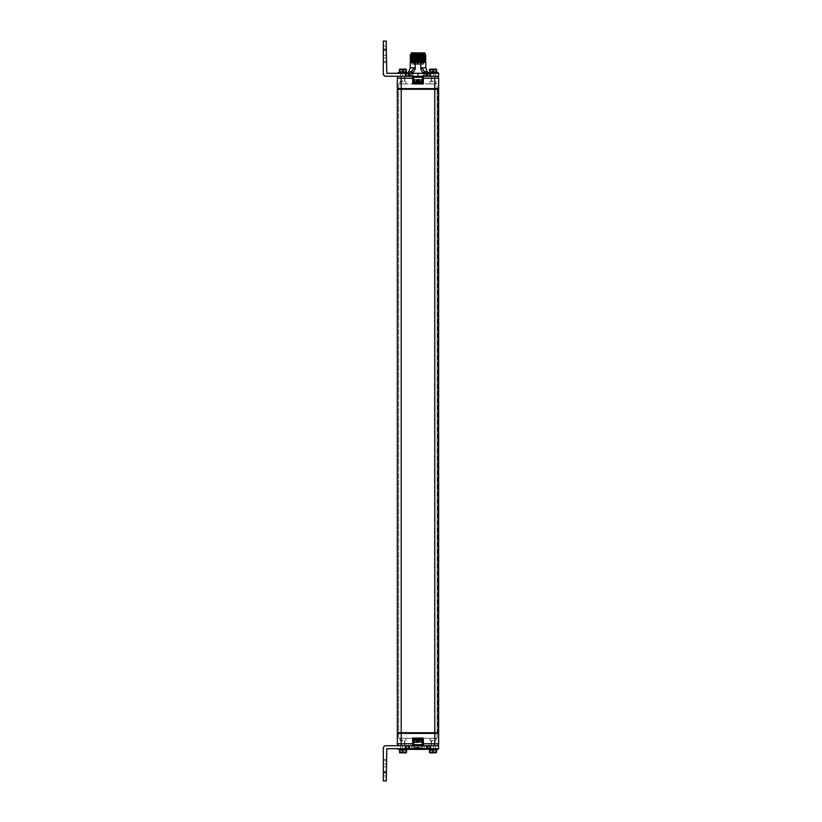 <?xml version="1.0" encoding="UTF-8"?>
<svg xmlns="http://www.w3.org/2000/svg" width="822" height="822" viewBox="0 0 822 822"><rect width="100%" height="100%" fill="white"/><g stroke="black" fill="none" stroke-linecap="round" stroke-linejoin="round"><path stroke-width="0.62" stroke-dasharray="4.11 3.08" d="M402.924 740.55L399.995 740.55L402.924 740.55M402.924 745.739L401.3 745.739L402.924 745.739M402.924 738.331L399.995 738.331L402.924 738.331M401.228 745.739L412.675 745.739L399.276 745.739L401.228 745.739L401.228 743.787L412.675 743.787L412.675 745.739L423.33 745.739L412.675 745.739A1.038 1.038 -90 0 0 413.713 744.691L413.713 739.101L422.292 739.101L413.713 739.101L413.713 744.691L413.713 739.101L412.675 738.064L412.675 743.787L413.713 743.787M412.675 745.739A1.038 1.038 -90 0 0 413.713 744.691A1.038 1.038 0 0 1 412.675 745.739A1.038 1.038 0 0 0 413.713 744.691L422.292 744.691A1.038 1.038 90 0 0 423.33 745.739A1.038 1.038 0 0 1 422.292 744.691A1.038 1.038 0 0 0 423.33 745.739L423.33 743.787L434.766 743.787L434.766 745.739L423.33 745.739L436.718 745.739A1.952 1.952 0 0 0 438.671 743.787L438.671 733.388L397.334 733.388L397.334 743.787L401.228 743.787L401.228 733.388M433.081 745.739L431.458 745.739L433.081 745.739M426.145 749.376L426.844 745.739L408.051 745.739L427.943 745.739L424.183 746.129L427.553 746.129L426.495 746.129L426.495 748.708M422.292 743.787L423.33 743.787L423.33 738.064L422.292 739.101L422.292 744.691A1.038 1.038 90 0 0 423.33 745.739A1.038 1.038 0 0 1 422.292 744.691L422.292 739.101L413.713 739.101M399.276 745.739A1.952 1.952 90 0 1 397.334 743.787A1.952 1.952 90 0 0 399.276 745.739M414.884 739.759L415.531 739.101L420.474 739.101L415.531 739.101L416.179 739.759L419.816 739.759L416.179 739.759L419.816 739.759L416.179 739.759L416.96 738.69L416.179 738.331L419.076 738.331L416.179 738.331L418.912 738.598L418.912 739.368L418.912 738.598L418.912 739.368L418.912 738.598L416.189 738.331L419.066 738.331C416.867 738.546 416.692 738.762 418.532 738.978C416.692 738.762 416.867 738.546 419.066 738.331L416.179 738.331L416.96 738.752L415.521 740.417L417.997 740.417L414.884 739.964L421.111 739.964L414.134 739.964L421.871 739.964L415.521 740.417L420.484 740.417L419.806 738.701L417.997 738.906C422.621 738.711 416.929 738.516 416.179 738.331C416.929 738.516 422.621 738.711 417.997 738.906C415.655 739.04 415.655 739.173 417.997 739.297L418.912 739.368L417.997 739.297C415.655 739.173 415.655 739.04 417.997 738.906L419.816 738.711L420.484 740.417L415.521 740.417L416.179 739.759L415.531 740.406L414.884 739.759L415.531 740.406L421.111 739.964L415.531 740.406L420.474 740.406L415.531 740.406L416.179 739.759M417.997 738.331L420.083 738.331L417.997 738.331M419.107 738.331L419.066 738.331C416.867 738.546 416.692 738.762 418.532 738.978C416.692 738.762 416.867 738.546 419.066 738.331L419.107 738.331M419.241 742.307L419.241 740.653L419.765 742.307L417.997 742.307L421.604 742.307L414.391 742.307L419.241 742.307L419.035 740.653L416.764 740.653L419.241 740.653L419.035 742.307L419.035 740.653L419.035 742.307L419.765 742.307L419.128 742.307L419.641 740.653L419.128 742.307M416.877 742.307L416.877 740.653L416.877 742.307L416.877 740.653L416.24 740.653L416.877 740.653L416.96 742.307L416.24 742.307L417.401 742.307L416.96 740.653L416.96 742.307M437.756 733.388L437.756 89.269L437.14 89.269L437.14 733.388L437.14 89.269L437.14 732.731L438.28 732.731L438.28 89.269L438.671 732.731L438.671 89.269L434.766 89.269L434.766 732.731L438.671 732.731L433.862 732.731L437.14 732.731L437.14 733.388L433.862 733.388L437.705 733.388L437.14 733.388L437.14 738.331L398.639 738.331L437.14 738.331L437.14 83.936L398.639 83.936L437.14 83.936L437.14 89.269L437.14 88.612L399.307 88.612L399.307 89.269L433.862 89.269L401.619 89.269L401.619 88.612L437.705 88.612L437.14 89.269L433.862 89.269L433.862 88.612M433.862 733.388L398.639 733.388L433.862 733.388L433.862 732.731L401.619 732.731L433.862 732.731M397.725 733.388L398.639 733.388L397.725 733.388L397.725 732.731L398.639 732.731L397.725 732.731M401.619 732.731L398.639 732.731L401.619 732.731L401.619 733.388M434.766 732.731L397.334 732.731L397.334 89.269L401.228 89.269L401.228 732.731M401.619 89.269L397.725 89.269L398.639 89.269L398.639 738.331L398.639 83.936L398.639 88.612L397.725 88.612L399.307 89.269M398.639 732.731L398.639 733.388L398.639 732.731M399.307 732.731L399.307 733.388M436.174 732.731L436.174 733.388M437.694 732.731L437.705 733.388M433.862 89.269L437.756 89.269L437.756 88.612M437.705 89.269L437.705 88.612M437.756 89.269L437.756 732.731M434.766 89.269L401.228 89.269M399.307 88.612L398.639 89.269L398.639 88.612L401.619 88.612M397.725 89.269L397.725 88.612M436.174 89.269L436.174 88.612M434.766 88.612L438.671 88.612L438.671 78.213L434.766 78.213L434.766 88.612L397.334 88.612L397.334 78.213L401.228 78.213L401.228 88.612M425.056 73.292L425.354 76.261L423.145 76.261L427.943 76.261L419.631 76.261M423.33 83.936L423.33 76.261L421.491 76.261L434.766 76.261L423.33 76.261A1.038 1.038 0 0 0 422.292 77.309L422.292 82.899L413.713 82.899L422.292 82.899L422.292 77.309L422.292 82.899L413.713 82.899L412.675 83.936L423.33 83.936L422.292 82.899M438.671 78.213A1.952 1.952 -90 0 0 436.718 76.261L434.766 76.261L434.766 78.213L422.292 78.213M433.081 76.261L431.458 76.261L433.081 76.261M416.364 76.261L414.514 75.871C416.857 76.826 419.179 76.826 421.491 75.871L423.145 75.871L423.145 73.538L423.145 75.871L425.066 75.871L424.707 71.761L422.529 68.596M415.202 59.77C408.657 59.934 408.657 60.098 415.202 60.263L420.802 60.417C427.348 60.581 427.348 60.746 420.802 60.91M415.202 61.064C408.657 61.229 408.657 61.403 415.202 61.568L420.802 61.712C427.348 61.886 427.348 62.051 420.802 62.215M415.202 62.369C408.657 62.534 408.657 62.698 415.202 62.862L425.796 63.263L424.84 62.708L425.796 63.263M411.144 59.472L424.851 60.119L411.144 59.472M424.851 61.424L411.144 60.643L424.851 61.414M420.802 61.712L425.796 62.04L424.851 62.585L411.144 62.071L424.84 62.708M420.802 60.992C427.348 60.828 427.348 60.664 420.802 60.499L415.202 60.263M415.202 60.345C408.657 60.181 408.657 60.006 415.202 59.842M420.802 61.794L415.202 61.64C408.657 61.475 408.657 61.311 415.202 61.147M420.802 59.687C427.348 59.523 427.348 59.359 420.802 59.194L415.202 59.04C408.657 58.876 408.657 58.711 415.202 58.547M415.202 57.17C408.657 57.334 408.657 57.499 415.202 57.663L420.802 57.817L415.202 57.746C408.657 57.581 408.657 57.406 415.202 57.242M420.802 57.817C427.348 57.982 427.348 58.146 420.802 58.311M425.765 58.167L420.802 57.9M420.802 55.793C427.348 55.629 427.348 55.464 420.802 55.29L415.202 55.146C409.13 54.992 408.668 54.838 413.815 54.684M411.154 55.454L424.851 56.225L411.154 55.454M411.154 56.749L424.851 57.519M424.84 58.804L411.144 58.043L424.851 58.691M420.802 57.088C427.348 56.924 427.348 56.759 420.802 56.595L415.202 56.441C408.657 56.276 408.657 56.112 415.202 55.947M411.688 54.684L420.802 55.29M420.802 55.218L425.796 55.464M411.997 54.17C406.458 54.416 424.974 54.673 424.851 54.92L424.851 54.92M417.422 54.19L424.789 54.17L411.195 54.17L424.851 54.797M425.498 54.416L418.85 54.211M418.871 54.17L416.148 54.17M411.144 56.739L424.851 57.509M415.202 55.865C408.657 56.03 408.657 56.194 415.202 56.369L420.802 56.513C427.348 56.687 427.348 56.852 420.802 57.016M415.202 58.465C408.657 58.629 408.657 58.794 415.202 58.968L425.796 59.369M422.169 68.195L425.796 67.805M421.799 67.805L420.802 68.956L420.802 63.017M410.199 67.805L414.206 67.805L415.202 68.956L415.202 62.862M414.206 67.805L410.938 73.292M410.64 76.261L408.051 76.261L412.86 76.261L410.64 76.261L410.928 73.538L412.86 73.538L413.065 72.655L412.86 75.871L412.86 73.538L408.442 73.538L410.928 73.538L410.928 75.871L408.442 75.871L410.64 76.261M401.228 76.261L401.228 78.213L412.675 78.213L412.675 76.261A1.038 1.038 0 0 1 413.713 77.309A1.038 1.038 180 0 0 412.675 76.261L399.276 76.261L412.675 76.261A1.038 1.038 -90 0 1 413.713 77.309L413.713 82.899L413.713 77.309L422.292 77.309A1.038 1.038 90 0 1 423.33 76.261A1.038 1.038 90 0 0 422.292 77.309M402.924 76.261L401.3 76.261L402.924 76.261M420.474 82.899L415.531 82.899L416.179 82.241L419.816 82.241L416.179 82.241L419.816 82.241L416.179 82.241L416.96 83.248L416.199 83.649L417.997 83.464C415.49 83.628 415.788 83.782 418.912 83.936L416.672 83.936L417.997 83.464C415.49 83.628 415.788 83.782 418.912 83.936L419.066 83.936C415.84 83.782 415.48 83.618 417.997 83.464C420.35 83.351 420.35 83.217 417.997 83.094C415.655 82.96 415.655 82.827 417.997 82.703L418.912 82.632L418.912 83.402L417.997 83.464C420.35 83.351 420.35 83.217 417.997 83.094C415.655 82.96 415.655 82.827 417.997 82.703L418.912 82.632L418.912 83.402L418.912 82.632L418.532 83.022C413.898 83.32 422.148 83.628 417.422 83.936L418.912 83.936L417.422 83.936C422.148 83.628 413.898 83.32 418.532 83.022C413.898 83.32 422.148 83.628 417.422 83.936L416.199 83.69L416.96 83.248L415.521 81.584L421.111 82.036L414.134 82.036L421.871 82.036L415.521 81.584L420.484 81.584L419.806 83.299L420.484 81.584L415.521 81.584L416.179 82.241L415.531 81.594L414.884 82.241L415.531 81.594L421.111 82.036L417.997 81.584L420.474 81.594L419.816 82.241L420.474 82.899L415.531 82.899M417.997 83.936L420.083 83.936L417.997 83.936M418.603 79.693L418.603 81.347L419.128 79.693L418.11 79.693L418.11 81.347L417.884 79.693L418.603 79.693L416.877 79.693L416.877 81.347L416.877 79.693L416.877 81.347L416.24 81.347L416.877 81.347L416.353 79.693L416.96 79.693L416.24 79.693L417.997 79.693L414.391 79.693L421.604 79.693L417.997 79.693L419.765 79.693L419.765 81.347L416.764 81.347L419.765 81.347L419.765 79.693M419.241 79.693L419.241 81.347L419.641 79.693M415.603 76.395L416.775 76.682M417.031 76.744L417.576 76.847M418.213 76.867L419.312 76.651M419.693 76.559L420.268 76.425M420.391 76.395L421.491 76.261M419.066 83.936L417.422 83.936C422.148 83.628 413.898 83.32 418.532 83.022C413.898 83.32 422.148 83.628 417.422 83.936C422.148 83.628 413.898 83.32 418.532 83.022L418.912 83.402L417.997 83.464C415.49 83.628 415.788 83.782 418.912 83.936C415.788 83.782 415.49 83.628 417.997 83.484C420.35 83.351 420.35 83.217 417.997 83.094C415.655 82.96 415.655 82.827 417.997 82.703C415.655 82.827 415.655 82.96 417.997 83.094C420.35 83.217 420.35 83.351 417.997 83.484C415.48 83.618 415.84 83.782 419.066 83.936M414.134 79.96L421.871 79.96L417.997 79.96L421.871 79.96L421.871 82.036L414.134 82.036L414.134 79.96L417.997 79.96L414.391 79.693M419.035 79.693L419.035 81.347L419.128 79.693M416.24 79.693L416.24 81.347L416.764 79.693M402.924 81.45L399.995 81.45L402.924 81.45M402.924 83.936L399.995 83.936L402.924 83.936M424.789 52.865L411.206 52.865M412.593 52.865L423.464 52.865L412.593 52.865L412.593 64.301L414.031 64.301L412.593 64.301L412.593 52.865M413.281 52.865L414.031 52.865L413.281 52.865L413.281 64.301L413.281 52.865M412.593 64.301L423.464 64.301L412.593 64.301M417.997 64.301L418.521 64.301L417.997 64.301M414.555 64.301L415.521 64.301L414.555 64.301M417.401 64.301L418.018 64.301L417.401 64.301M420.669 64.301L419.826 64.301L420.669 64.301M422.097 64.301L421.059 64.301L422.097 64.301L422.097 55.855L421.059 55.855L422.097 55.855A0.524 0.524 0 0 0 421.573 55.331A0.524 0.524 0 0 0 421.059 55.855L421.059 64.301M420.71 64.301L419.826 64.301L420.71 64.301M417.453 64.301L418.018 64.301L417.453 64.301L417.997 55.855L416.98 55.855L418.018 55.855L417.453 55.855A0.524 0.524 0 0 1 417.997 55.331A0.524 0.524 0 0 1 418.521 55.855L417.997 55.855L418.521 55.855L418.521 64.301M414.586 64.301L415.521 64.301L414.586 64.301M433.081 81.45L430.153 81.45L433.081 81.45M433.081 83.936L430.153 83.936L433.081 83.936M437.14 732.731L437.14 89.269L437.14 732.731M438.671 89.269L438.671 732.731L438.671 89.269M417.997 738.906C415.655 739.04 415.655 739.173 417.997 739.297C415.655 739.173 415.655 739.04 417.997 738.906M414.134 739.964L421.871 739.964L421.871 742.04L414.134 742.04L421.871 742.04L414.134 742.04L414.134 739.964M416.24 742.307L416.24 740.653L416.24 742.307L417.997 742.307M417.884 742.307L417.884 740.653L417.401 742.307M433.081 740.55L430.153 740.55L433.081 740.55M433.081 738.331L430.153 738.331L433.081 738.331M409.51 748.708L409.51 746.129L411.822 745.739L408.442 746.129L409.51 746.129L409.849 749.376L427.553 748.986M417.997 749.376L422.518 749.376L417.997 749.376M438.64 745.739L385.806 745.739A2.476 2.476 0 0 0 383.329 748.215L383.329 780.9L386.299 780.9L386.299 772.649L383.329 772.649M417.997 748.38L420.956 748.38L415.048 748.38L419.076 748.38L417.997 748.38L417.997 747.383L420.309 747.383L416.929 747.383L417.997 747.383L417.997 748.38M419.076 748.38L420.309 748.38L419.076 748.38L419.076 747.383L419.076 748.38M420.309 748.38L420.309 747.383M416.929 748.38L416.929 747.383L415.685 747.383L416.929 747.383L416.929 748.38M415.685 748.38L415.685 747.383M438.64 76.261L385.806 76.261A2.476 2.476 0 0 1 383.329 73.785L383.329 41.1L386.299 41.1L386.802 73.292L438.64 73.292M417.997 76.261L427.902 76.261L408.092 76.261L417.997 76.261L417.997 73.292M433.348 76.261L429.916 76.261L433.348 76.261L433.348 73.292L435.413 73.292L430.296 73.292L433.348 73.292L433.348 76.261M429.916 76.261L430.8 76.261L429.063 76.261L429.916 76.261L429.916 73.292L429.063 73.292L430.296 73.292L429.916 76.261M411.997 76.261L426.937 76.261L409.068 76.261L411.997 76.261L411.997 73.292L426.659 73.292L409.346 73.292L411.997 73.292L411.997 76.261M426.937 76.261L409.767 76.261L427.327 76.261L426.937 73.292L426.228 73.292L427.327 73.292L426.659 73.292L426.937 76.261M409.767 76.261L408.668 76.261L409.767 76.261L409.767 73.292L408.668 73.292L426.228 73.292L409.767 73.292L409.767 76.261M406.695 76.261L405.205 76.261L406.941 76.261L405.708 76.261L406.941 76.261L406.695 73.292L405.205 73.292L406.941 73.292L406.695 76.261M405.708 76.261L400.581 76.261L405.708 76.261L405.708 73.292L402.646 73.292L406.941 73.292L405.708 73.292L405.708 76.261M429.3 73.292L430.8 73.292L429.3 73.292L429.3 76.261L429.3 73.292M402.646 73.292L400.581 73.292L402.646 73.292L402.646 76.261L402.646 73.292M383.329 57.941L383.329 46.053L383.329 62.564L383.329 57.941L386.299 57.941L386.299 50.676L386.299 62.564L386.299 57.941L383.329 57.941M383.329 58.27L383.329 55.166L383.329 58.27M386.299 50.676L386.299 46.053L386.299 50.676L383.329 50.676L386.299 50.676M386.299 58.27L386.299 55.166L386.299 58.27M436.318 72.131L431.18 72.131M433.081 72.131L433.081 69.151L429.844 69.151L436.646 69.48L436.646 70.147L436.318 69.151L433.081 69.151L436.646 69.48L436.482 71.791L433.081 72.131M436.646 70.147L429.516 70.147L436.646 70.147M429.516 69.48L429.516 71.791L429.68 69.48L432.917 69.48L432.917 71.791L429.844 72.131M436.092 69.151L430.07 69.48L436.092 69.151M436.092 69.48L430.07 69.48L436.092 69.48M433.081 81.203L431.18 81.203L433.081 81.203M431.18 81.203L431.18 73.086L434.982 73.086L428.868 73.292L437.294 73.292L428.868 73.292M431.18 72.264L434.982 72.264M434.982 81.203L434.982 73.086L437.294 73.292M437.951 73.292L428.211 73.292L437.951 73.292M437.951 72.521L428.211 72.521M404.814 72.131L401.023 72.131M402.924 72.131L402.924 69.151L399.687 69.151L406.489 69.48L406.489 70.147L399.358 70.147L406.489 70.147L406.16 69.151L402.924 69.151L406.489 69.48L406.489 71.791L402.924 72.131M399.358 69.48L399.358 71.791M405.934 69.151L399.903 69.48L405.934 69.151M406.16 72.131L406.489 69.48M405.934 69.48L399.903 69.48L405.934 69.48M402.924 81.203L401.023 81.203L402.924 81.203M401.023 81.203L401.023 73.086L404.814 73.086L398.711 73.292L407.126 73.292L398.711 73.292M401.023 72.264L404.814 72.264M404.814 81.203L404.814 73.086L407.126 73.292M407.794 73.292L398.053 73.292L407.794 73.292M407.794 72.521L398.053 72.521M433.348 745.739L429.916 745.739L433.348 745.739L433.348 748.708L435.413 748.708L430.296 748.708L433.348 748.708L433.348 745.739M429.916 745.739L430.8 745.739L429.063 745.739L429.916 745.739L429.916 748.708L429.063 748.708L430.296 748.708L429.916 745.739M411.997 745.739L426.937 745.739L409.068 745.739L411.997 745.739L411.997 748.708L426.659 748.708L409.346 748.708L411.997 748.708L411.997 745.739M426.937 745.739L409.767 745.739L427.327 745.739L426.937 748.708L426.228 748.708L427.327 748.708L426.659 748.708L426.937 745.739M409.767 745.739L408.668 745.739L409.767 745.739L409.767 748.708L408.668 748.708L426.228 748.708L409.767 748.708L409.767 745.739M406.695 745.739L405.205 745.739L406.941 745.739L405.708 745.739L406.941 745.739L406.695 748.708L405.205 748.708L406.941 748.708L406.695 745.739M405.708 745.739L400.581 745.739L405.708 745.739L405.708 748.708L402.646 748.708L406.941 748.708L405.708 748.708L405.708 745.739M386.299 772.649L386.802 748.708L438.64 748.708M417.997 748.708L427.902 748.708L408.092 748.708L417.997 748.708L417.997 745.739M429.3 748.708L430.8 748.708L429.3 748.708L429.3 745.739L429.3 748.708M402.646 748.708L400.581 748.708L402.646 748.708L402.646 745.739L402.646 748.708M383.329 764.059L383.329 775.947L383.329 759.436L383.329 764.059L386.299 764.059L386.299 771.324L386.299 759.436L386.299 764.059L383.329 764.059M383.329 763.73L383.329 766.834L383.329 763.73M386.299 771.324L386.299 775.947L386.299 771.324L383.329 771.324L386.299 771.324M386.299 763.73L386.299 766.834L386.299 763.73M433.081 749.87L436.318 749.87L436.318 752.849L436.646 751.853L429.516 751.853L436.646 751.853L436.318 752.849L433.081 752.849L436.318 752.849M436.092 752.849L429.844 752.849L429.516 750.209M429.516 752.52L432.917 752.52L432.917 750.209L429.68 750.209L429.68 752.52L433.081 752.849M433.081 740.797L431.18 740.797L433.081 740.797M431.18 740.797L431.18 748.914L434.982 748.914L428.868 748.708L437.294 748.708L428.868 748.708M434.982 749.736L431.18 749.736M434.982 740.797L434.982 748.914L437.294 748.708M437.951 748.708L428.211 748.708L437.951 748.708M437.951 749.479L428.211 749.479M399.687 749.87L406.16 749.87M402.924 749.87L406.325 750.209L406.489 752.52L402.924 752.849L406.489 752.52L406.489 751.853L406.16 752.849L402.924 752.849L402.924 749.87M406.489 751.853L399.358 751.853L406.489 751.853M399.358 750.209L399.687 752.849L405.934 752.849M399.903 752.52L405.934 752.52L399.903 752.52M399.687 752.849L402.924 752.849M402.924 740.797L401.023 740.797L402.924 740.797M401.023 740.797L401.023 748.914L404.814 748.914L398.711 748.708L407.126 748.708L398.711 748.708M404.814 749.736L401.023 749.736M404.814 740.797L404.814 748.914L407.126 748.708M407.794 748.708L398.053 748.708L407.794 748.708M407.794 749.479L398.053 749.479M434.766 733.388L434.766 743.787L438.671 743.787M423.33 738.064L412.675 738.064M416.764 740.653L416.764 742.307L416.764 740.653M416.353 742.307L416.353 740.653L416.353 742.307M418.11 740.653L418.11 742.307L418.11 740.653M418.603 742.307L418.603 740.653L418.603 742.307M419.641 742.307L419.641 740.653L419.641 742.307M425.066 73.538L423.145 73.538L422.929 72.655L423.145 73.538L427.553 73.538L425.066 73.538M415.202 68.956L413.065 72.655L411.298 71.761L408.76 71.761M427.245 71.761L424.707 71.761L422.929 72.655L420.802 68.956M412.86 75.871L410.928 75.871L412.86 75.871M416.353 79.693L416.353 81.347L416.353 79.693M416.96 79.693L416.96 81.347L416.96 79.693M417.401 79.693L417.401 81.347L417.401 79.693M417.884 81.347L417.884 79.693L417.884 81.347M412.675 83.936L412.675 78.213L413.713 78.213M425.066 75.871L427.553 75.871L425.066 75.871M414.555 55.855L415.521 55.855L414.555 55.855M420.669 55.855L419.826 55.855L420.669 55.855M420.71 55.855L419.826 55.855L420.71 55.855M414.586 55.855L415.521 55.855L414.586 55.855M438.147 732.731L438.147 89.269L438.147 732.731M411.822 748.708L411.822 746.129L411.822 748.986L424.183 748.986L424.183 745.739L411.822 746.129L424.183 746.129L424.183 748.708M411.822 749.376L408.442 748.986M417.997 748.986L422.128 748.986L417.997 748.986M417.997 747.712L414.38 747.712L417.997 747.712M386.299 49.351L383.329 49.351M430.296 73.292L430.296 76.261L430.296 73.292M423.998 73.292L423.998 76.261L423.998 73.292M409.346 73.292L409.346 76.261L409.346 73.292M409.068 73.292L409.068 76.261L409.068 73.292M426.228 73.292L426.228 76.261L426.228 73.292M426.659 73.292L426.659 76.261L426.659 73.292M406.089 73.292L406.089 76.261L406.089 73.292M402.759 69.48L399.523 69.48L399.523 71.791L402.759 71.791L402.759 69.48M430.296 748.708L430.296 745.739L430.296 748.708M423.998 748.708L423.998 745.739L423.998 748.708M409.346 748.708L409.346 745.739L409.346 748.708M409.068 748.708L409.068 745.739L409.068 748.708M426.228 748.708L426.228 745.739L426.228 748.708M426.659 748.708L426.659 745.739L426.659 748.708M406.089 748.708L406.089 745.739L406.089 748.708M436.482 750.209L436.482 752.52L433.245 752.52L433.245 750.209L436.482 750.209M399.523 752.52L402.759 752.52L402.759 750.209L399.523 750.209L399.523 752.52M401.3 740.55L401.3 745.739M405.842 738.331L405.842 740.55M399.995 738.331L399.995 740.55M404.537 740.55L404.537 745.739M420.083 738.331L420.083 739.101L420.083 738.331M415.922 738.331L415.922 739.101L415.922 738.331M419.765 742.307L419.765 740.653L419.765 742.307M425.519 54.416L424.84 54.797M408.452 73.292L408.051 76.261L408.092 73.292M420.083 83.936L420.083 82.899L420.083 83.936M415.922 83.936L415.922 82.899L415.922 83.936M419.806 83.299L419.035 83.7L419.806 83.299M427.943 76.261L427.553 73.292M401.3 81.45L401.3 76.261M405.842 83.936L405.842 81.45M399.995 83.936L399.995 81.45M404.537 81.45L404.537 76.261M414.031 64.301L414.031 52.865M423.464 64.301L423.464 52.865M415.521 64.301L415.521 55.855A0.524 0.524 0 0 0 414.997 55.331A0.524 0.524 0 0 0 414.483 55.855L414.483 64.301L414.483 55.855A0.524 0.524 0 0 1 414.997 55.331A0.524 0.524 0 0 1 415.521 55.855L415.521 64.301M418.018 64.301L418.018 55.855A0.524 0.524 0 0 0 417.504 55.331A0.524 0.524 0 0 0 416.98 55.855L416.98 64.301L416.98 55.855A0.524 0.524 0 0 1 417.504 55.331A0.524 0.524 0 0 1 418.018 55.855L418.018 64.301M420.864 64.301L420.864 55.855A0.524 0.524 0 0 0 420.35 55.331A0.524 0.524 0 0 0 419.826 55.855L419.826 64.301L419.826 55.855A0.524 0.524 0 0 1 420.35 55.331A0.524 0.524 0 0 1 420.864 55.855L420.864 64.301M431.458 81.45L431.458 76.261M435.999 83.936L435.999 81.45M430.153 83.936L430.153 81.45M434.694 81.45L434.694 76.261M431.458 740.55L431.458 745.739M435.999 738.331L435.999 740.55M430.153 738.331L430.153 740.55M434.694 740.55L434.694 745.739M427.553 748.708L427.943 745.739M408.442 748.708L408.051 745.739L408.092 748.708M413.877 745.739L413.487 749.376M422.128 745.739L422.518 749.376M414.38 745.739L415.048 748.38M421.614 745.739L420.956 748.38M416.179 82.241L415.531 81.594L420.474 81.594L421.121 82.241L420.474 81.594L415.531 81.594L420.474 81.594L419.816 82.241M420.474 739.101L417.997 739.101L420.474 739.101L419.816 739.759M386.299 46.053L383.329 46.053M386.299 62.564L383.329 62.564M383.329 55.166L386.299 55.166L383.329 55.166M383.329 61.373L386.299 61.373L383.329 61.373M427.902 76.261L427.902 73.292M435.413 76.261L435.413 73.292M429.063 73.292L429.063 76.261L429.063 73.292M430.8 76.261L430.8 73.292M408.668 73.292L408.668 76.261L408.668 73.292M427.327 73.292L427.327 76.261L427.327 73.292M405.205 76.261L405.205 73.292M406.941 73.292L406.941 76.261L406.941 73.292M400.581 76.261L400.581 73.292M386.299 775.947L383.329 775.947M386.299 759.436L383.329 759.436M383.329 766.834L386.299 766.834L383.329 766.834M383.329 760.627L386.299 760.627L383.329 760.627M427.902 745.739L427.902 748.708M435.413 745.739L435.413 748.708M429.063 748.708L429.063 745.739L429.063 748.708M430.8 745.739L430.8 748.708M408.668 748.708L408.668 745.739L408.668 748.708M427.327 748.708L427.327 745.739L427.327 748.708M405.205 745.739L405.205 748.708M406.941 748.708L406.941 745.739L406.941 748.708M400.581 745.739L400.581 748.708"/><path stroke-width="1.23" d="M436.718 745.739A1.952 1.952 -90 0 0 438.671 743.787A1.952 1.952 -90 0 1 436.718 745.739L434.766 745.739L434.766 743.787L423.33 743.787L423.33 745.739A1.038 1.038 0 0 1 422.292 744.691L422.292 739.101L422.292 744.691L413.713 744.691L413.713 739.101L422.292 739.101L423.33 738.064L423.33 743.787L422.292 743.787M412.675 745.739A1.038 1.038 0 0 0 413.713 744.691A1.038 1.038 0 0 1 412.675 745.739L412.675 738.064L413.713 739.101M399.276 745.739A1.952 1.952 0 0 1 397.334 743.787L397.334 733.388L438.671 733.388L438.671 743.787L434.766 743.787L434.766 733.388M437.14 732.731L437.14 733.388L437.14 732.731M436.42 732.731L436.42 733.388M401.228 732.731L397.334 732.731L397.334 89.269L438.671 89.269L438.671 732.731L401.228 732.731L401.228 89.269M399.06 732.731L399.06 733.388M398.639 732.731L398.639 733.388L398.639 732.731M397.725 732.731L397.725 733.388M436.42 89.269L436.42 88.612M437.14 88.612L437.14 89.269L437.14 88.612M399.06 89.269L399.06 88.612M398.639 88.612L398.639 89.269L398.639 88.612M397.725 89.269L397.725 88.612M422.292 78.213L422.292 82.899L423.33 83.936L423.33 78.213L422.292 78.213L422.292 77.309A1.038 1.038 180 0 1 423.33 76.261A1.038 1.038 180 0 0 422.292 77.309A1.038 1.038 0 0 1 423.33 76.261L423.33 78.213L434.766 78.213L434.766 76.261L436.718 76.261A1.952 1.952 0 0 1 438.671 78.213L438.671 88.612L397.334 88.612L397.334 78.213L401.228 78.213L401.228 88.612M411.154 62.061L424.84 61.414L425.796 61.958L425.796 67.805L421.799 67.805L420.802 68.956L420.802 62.215L415.202 62.369L415.202 68.956L414.206 67.805L410.199 67.805L410.199 62.616L411.154 62.061L410.199 61.393L411.154 60.756L410.199 60.098L411.154 59.461L410.199 58.794L411.154 58.157L410.199 57.489L411.154 56.862L410.209 56.102L411.144 55.444L425.498 54.416M419.631 76.261L416.364 76.261M425.765 59.348L415.202 59.77C408.657 59.934 408.657 60.098 415.202 60.263M424.851 61.424L425.796 60.664L424.84 60.109L411.154 60.756M420.802 60.417C427.348 60.581 427.348 60.746 420.802 60.91L415.202 61.064C408.657 61.229 408.657 61.403 415.202 61.568M420.802 61.712C427.348 61.886 427.348 62.051 420.802 62.215M415.202 62.369C408.657 62.534 408.657 62.698 415.202 62.862M425.765 58.167L424.851 58.824L411.154 59.461M415.202 59.77L420.802 59.687C427.348 59.523 427.348 59.359 420.802 59.194M415.202 60.345C408.657 60.181 408.657 60.006 415.202 59.842M415.202 59.04C408.657 58.876 408.657 58.711 415.202 58.547L425.796 58.146L424.84 58.701L411.144 59.338M424.851 60.119L411.144 60.643M424.84 61.301L411.144 61.938M415.202 61.64C408.657 61.475 408.657 61.311 415.202 61.147L420.802 60.992C427.348 60.828 427.348 60.664 420.802 60.499M424.84 59.996L425.796 59.451L424.851 58.824M425.796 58.146L424.84 57.509L411.154 58.157M420.802 57.817C427.348 57.982 427.348 58.146 420.802 58.311L415.202 58.465C408.657 58.629 408.657 58.794 415.202 58.968M415.202 56.441C408.657 56.276 408.657 56.112 415.202 55.947L420.802 55.793C427.348 55.629 427.348 55.464 420.802 55.29M425.765 55.444L424.84 56.102L411.144 56.739M411.154 55.454L410.199 54.889L413.815 54.684L424.84 54.797M424.851 57.519L425.796 56.769L424.84 56.102M424.84 57.396L411.144 58.043M415.202 57.746C408.657 57.581 408.657 57.406 415.202 57.242L420.802 57.088C427.348 56.924 427.348 56.759 420.802 56.595M424.851 54.797L425.796 55.464L415.202 55.865C408.657 56.03 408.657 56.194 415.202 56.369M410.209 54.807L411.195 54.17L418.871 54.17L410.199 54.889M413.815 54.684L411.688 54.684M416.466 54.324L415.274 54.663M420.453 54.571L418.552 54.19M424.789 54.17L418.871 54.17L425.282 54.17L424.789 52.865L411.206 52.865L411.206 54.17M424.851 54.92L411.154 55.557M424.851 56.225L411.154 56.862M420.802 56.513C427.348 56.687 427.348 56.852 420.802 57.016L415.202 57.17C408.657 57.334 408.657 57.499 415.202 57.663M410.928 73.538L411.298 71.761L414.206 67.805M421.491 76.261L414.514 76.261M423.33 83.936L412.675 83.936L413.713 82.899L413.713 77.309L413.713 82.899L422.292 82.899M412.675 83.936L412.675 76.261A1.038 1.038 0 0 1 413.713 77.309L422.292 77.309M399.276 76.261A1.952 1.952 90 0 0 397.334 78.213A1.952 1.952 0 0 1 399.276 76.261A1.952 1.952 0 0 0 397.334 78.213M414.134 82.036L421.871 82.036L421.871 79.96L414.134 79.96L414.134 82.036M419.765 79.693L416.24 79.693M418.603 79.693L416.764 79.693M421.799 67.805L424.707 71.761L425.066 73.538M437.756 733.388L437.756 732.731M437.756 89.269L437.756 88.612M437.705 89.269L437.705 88.612M437.705 732.731L437.705 733.388M414.134 742.04L421.871 742.04L421.871 739.964L414.134 739.964L414.134 742.04L416.24 742.307M417.997 742.307L414.391 742.307M424.183 748.708L424.183 749.376L408.832 749.376L409.849 749.376L409.51 748.708M386.299 49.351L386.802 73.292L438.64 73.292L438.64 76.261L385.806 76.261A2.476 2.476 0 0 1 383.329 73.785L383.329 41.1L386.299 41.1L386.299 49.351L383.329 49.351M437.951 73.292L437.951 72.521L429.844 72.131L436.318 72.131M436.646 69.48L436.646 71.791L436.646 69.48M429.844 72.131L429.844 69.151L436.318 69.151L429.516 69.48M432.917 71.791L436.482 71.791L436.482 69.48L433.245 69.48L433.081 72.131L432.917 69.48L429.68 69.48L429.68 71.791L432.917 71.791M437.951 72.521L431.18 72.264M428.211 73.292L428.211 72.521M401.023 72.264L404.814 72.264M406.16 72.131L406.489 69.48M399.358 71.791L399.687 69.151L406.16 69.151L399.358 69.48M402.759 71.791L406.325 71.791L406.325 69.48L403.088 69.48L402.924 72.131L402.759 69.48L399.523 69.48L399.523 71.791L402.759 71.791M398.053 73.292L398.053 72.521M407.794 73.292L407.794 72.521M417.997 745.739L385.806 745.739A2.476 2.476 0 0 0 383.329 748.215L383.329 780.9L386.299 780.9L386.802 748.708L438.64 748.708L438.64 745.739L417.997 745.739L417.997 748.708M436.092 752.849L436.318 749.87L429.844 749.87L433.245 750.209L433.081 752.849L429.844 752.849L436.318 752.849L436.646 750.209L433.081 749.87M429.516 750.209L429.516 752.52M436.318 752.849L433.081 752.849M433.081 749.736L437.951 749.479L433.081 749.736M428.211 748.708L428.211 749.479M437.951 748.708L437.951 749.479M406.16 749.87L399.687 749.87L399.687 752.849L402.924 752.849L399.687 752.849M405.934 752.849L406.325 750.209L402.924 749.87L402.924 752.849L406.489 752.52L406.489 750.209L406.16 752.849L402.924 752.849M402.924 749.736L407.794 749.479L402.924 749.736M398.053 748.708L398.053 749.479M407.794 748.708L407.794 749.479M401.228 745.739L401.228 743.787L413.713 743.787M401.228 733.388L401.228 743.787L397.334 743.787M412.675 738.064L423.33 738.064M433.862 732.731L433.862 733.388M401.619 732.731L401.619 733.388M433.862 89.269L433.862 88.612M401.619 89.269L401.619 88.612M438.671 78.213L434.766 78.213L434.766 88.612M420.802 68.956L423.145 73.538M412.86 73.538L415.202 68.956M410.199 67.805L408.76 71.761L411.298 71.761L413.065 72.655M401.228 76.261L401.228 78.213L413.713 78.213M422.929 72.655L424.707 71.761L427.245 71.761L427.553 73.538M434.766 89.269L434.766 732.731M426.145 749.376L411.822 748.708M411.822 749.376L408.832 749.376M426.495 748.708L427.553 748.986L427.163 749.376M417.997 76.261L417.997 73.292M386.299 772.649L383.329 772.649M432.917 752.52L429.68 752.52L429.68 750.209L432.917 750.209L432.917 752.52M402.759 752.52L399.523 752.52L399.523 750.209L402.759 750.209L402.759 752.52M425.796 55.454L424.84 54.91M425.796 59.359L424.84 58.804M408.76 71.761L408.442 73.538M425.796 67.805L427.245 71.761M414.884 82.241L415.531 82.899L416.179 82.241L415.531 81.594L414.884 82.241L415.531 82.899M421.121 82.241L420.474 82.899L421.121 82.241L420.474 81.594L419.816 82.241L420.474 82.899M419.816 739.759L420.474 740.406L421.121 739.759L420.474 739.101L419.816 739.759M414.884 739.759L415.531 740.406L416.179 739.759L415.531 739.101L414.884 739.759M421.121 739.759L420.474 739.101"/></g></svg>
